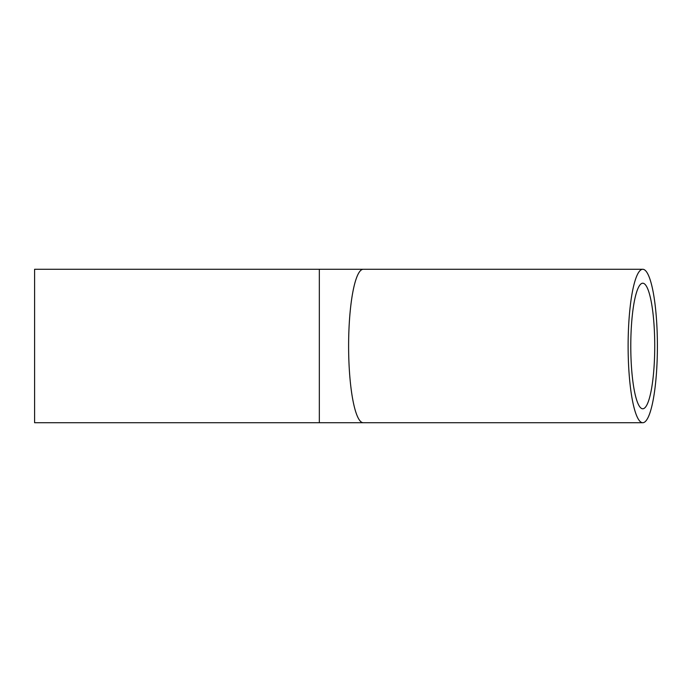 <?xml version="1.0" encoding="UTF-8"?>
<svg xmlns="http://www.w3.org/2000/svg" width="692" height="692" viewBox="0 0 692 692"><rect width="100%" height="100%" fill="white"/><g stroke="black" fill="none" stroke-linecap="round" stroke-linejoin="round"><path stroke-width="1.04" d="M630.784 346A62.782 11.98 -90 0 1 642.764 283.218A62.782 11.98 -90 0 1 654.736 346A62.782 11.98 -90 0 1 642.764 408.782A62.782 11.98 -90 0 1 630.784 346M657.4 346A76.725 14.636 90 0 0 642.764 269.274A76.725 14.636 90 0 0 628.12 346A76.725 14.636 90 0 0 642.764 422.726A76.725 14.636 90 0 0 657.4 346M319.332 269.274L34.6 269.274L34.6 422.726L319.332 422.726L319.332 269.274L363.257 269.274A76.725 14.636 90 0 0 348.612 346A76.725 14.636 90 0 0 363.257 422.726L642.764 422.726M363.257 269.274L642.764 269.274M363.257 422.726L319.332 422.726"/></g></svg>
